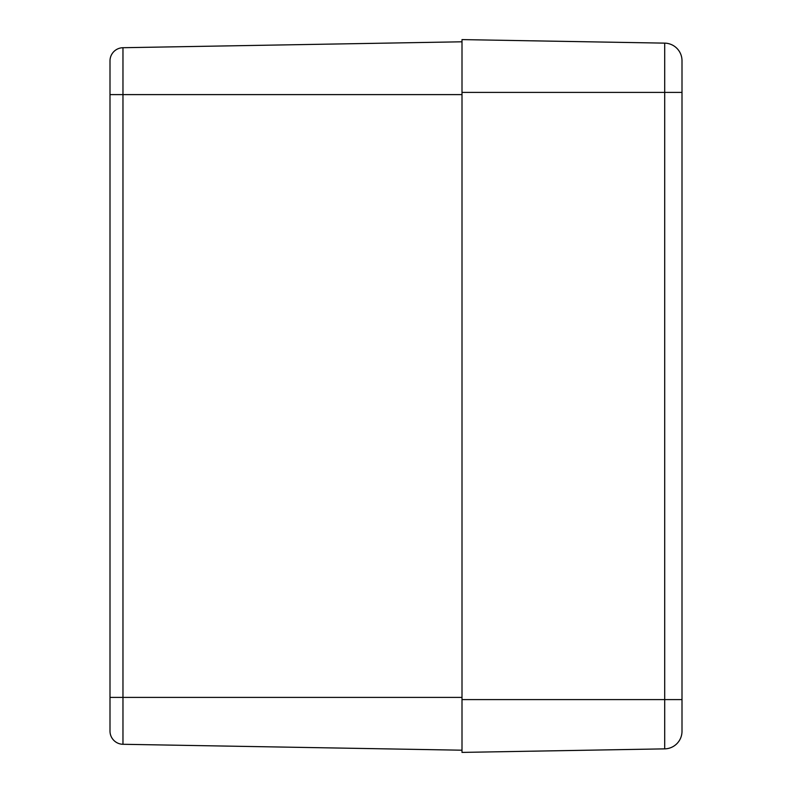<?xml version="1.0" encoding="UTF-8"?>
<svg xmlns="http://www.w3.org/2000/svg" width="792" height="792" viewBox="0 0 792 792"><rect width="100%" height="100%" fill="white"/><g stroke="black" fill="none" stroke-linecap="round" stroke-linejoin="round"><path stroke-width="1.19" d="M109.999 94.604L109.999 731.085A13.197 13.197 0 0 0 122.968 744.282L122.968 94.604L109.999 94.604L109.999 60.915A13.197 13.197 0 0 1 122.968 47.718A13.197 13.197 0 0 0 109.999 60.915A13.197 13.197 0 0 1 122.968 47.718L462.003 41.798M122.968 744.282A13.197 13.197 0 0 1 109.999 731.085A13.197 13.197 0 0 0 122.968 744.282L462.003 750.202M462.003 699.603L682.001 699.603L682.001 731.264A17.602 17.602 0 0 1 664.706 748.866L462.003 752.4L462.003 39.6L664.706 43.134L664.706 748.866A17.602 17.602 0 0 0 682.001 731.264L682.001 60.736A17.602 17.602 0 0 0 664.706 43.134M682.001 60.736L682.001 92.397L462.003 92.397M109.999 697.396L462.003 697.396M462.003 94.604L122.968 94.604L122.968 47.718"/></g></svg>
